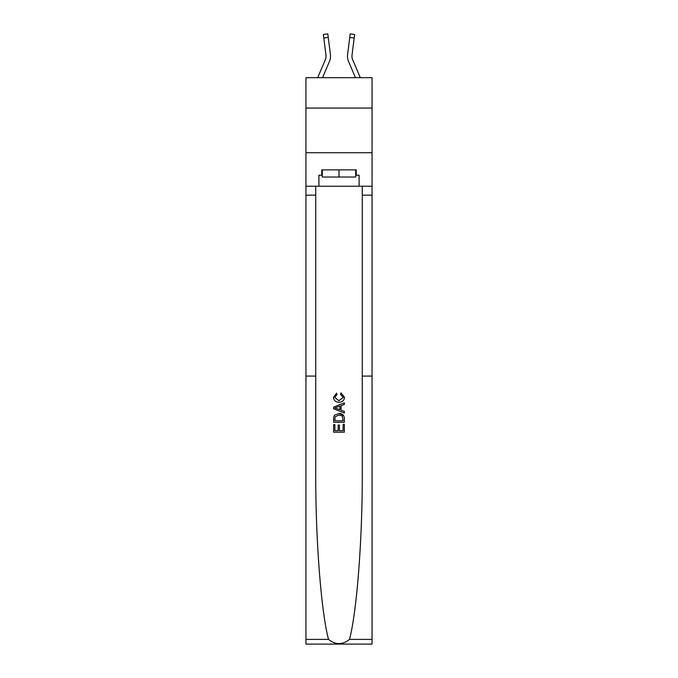 <?xml version="1.0" encoding="UTF-8"?>
<svg xmlns="http://www.w3.org/2000/svg" width="678" height="678" viewBox="0 0 678 678"><rect width="100%" height="100%" fill="white"/><g stroke="black" fill="none" stroke-linecap="round" stroke-linejoin="round"><path stroke-width="1.02" d="M372.053 108.056L372.053 77.673L305.947 77.673L305.947 108.056L372.053 108.056L372.053 152.719L305.947 152.719L305.947 108.056M322.55 77.673L329.44 61.486A13.399 13.399 -20.6 0 0 330.406 54.554L328.245 37.443L323.813 38.002L325.974 55.113A8.933 8.933 -20.6 0 1 325.33 59.732L317.694 77.673L325.33 59.732A8.933 8.933 -37.7 0 0 326.042 56.249M355.45 77.673L348.56 61.486A13.399 13.399 20.6 0 1 347.594 54.554L350.204 33.9L354.636 34.459L350.204 33.9L354.636 34.459L350.204 33.9L354.636 34.459L350.204 33.9L354.636 34.459L350.204 33.9L354.636 34.459L350.204 33.9L354.636 34.459L350.204 33.9L354.636 34.459L350.204 33.9L354.636 34.459L350.204 33.9L354.636 34.459L350.204 33.9L354.636 34.459L350.204 33.9L354.636 34.459L350.204 33.9L354.636 34.459L350.204 33.9L354.636 34.459L350.204 33.9L354.636 34.459L350.204 33.9L354.636 34.459L350.204 33.9L354.636 34.459L350.204 33.9L354.636 34.459L350.204 33.9L354.636 34.459L350.204 33.9L354.636 34.459L350.204 33.9L354.636 34.459L350.204 33.9L354.636 34.459L350.204 33.9L354.636 34.459L350.204 33.9L354.636 34.459L350.204 33.9L354.636 34.459L350.204 33.9L354.636 34.459L350.204 33.9L354.636 34.459L350.204 33.9L354.636 34.459L350.204 33.9L354.636 34.459L350.204 33.9L354.636 34.459L350.204 33.9L354.636 34.459L350.204 33.9L354.636 34.459L350.204 33.9L354.636 34.459L350.204 33.9L354.636 34.459L350.204 33.9L354.636 34.459L350.204 33.9L354.636 34.459L350.204 33.9L354.636 34.459L350.204 33.9L354.636 34.459L354.187 38.002L349.755 37.443M360.306 77.673L352.67 59.732A8.933 8.933 20.6 0 1 352.026 55.113L354.187 38.002M343.119 424.36L343.119 430.683L339.407 430.683L343.119 430.683L343.119 424.36L344.356 424.36L344.356 432.191L333.635 432.191L333.635 424.631L333.635 432.191M338.169 425.047L338.169 430.683L334.873 430.683L338.169 430.683L338.169 425.047L339.407 425.047L339.407 430.683M334.551 415.173L333.788 416.733L334.551 415.173L338.932 413.495C342.365 413.487 344.17 415.139 344.356 418.453L344.356 422.292L333.635 422.292L333.635 418.631L333.635 422.292M343.568 415.385L338.932 413.495M340.924 392.884L340.568 394.393L340.924 392.884L344.492 397.257C344.204 400.554 342.339 402.207 338.915 402.224L338.915 402.224C335.618 402.156 333.813 400.512 333.5 397.291L336.61 393.155L336.932 394.672L334.729 397.359L338.907 400.715L343.254 397.401L340.568 394.393M349.492 639.396L372.053 639.396L372.053 644.1L305.947 644.1L305.947 376.078L315.728 376.078L315.728 470.973C315.448 537.679 321.033 611.336 328.508 639.396C335.5 644.998 342.492 644.998 349.492 639.396C356.967 611.336 362.552 537.679 362.272 470.973L362.272 186.23M333.635 407.08L333.635 408.783L344.356 413.038L333.635 408.783L333.635 407.08L344.356 402.825L333.635 407.08M362.272 376.078L372.053 376.078L372.053 152.719M305.947 376.078L305.947 152.719M315.728 186.23L315.728 376.078M372.053 639.396L372.053 376.078M305.947 186.23L318.897 186.23L318.897 175.238L322.296 175.238M355.704 175.238L356.247 175.238L356.247 169.881L321.753 169.881L321.753 175.238M356.247 175.238L359.103 175.238L359.103 186.23L372.053 186.23M318.897 186.23L359.103 186.23M344.356 402.825L344.356 404.427L341.059 405.647L341.059 410.215L344.356 411.436L344.356 413.038M336.847 408.665L339.822 409.758L339.822 406.105L334.873 407.936L336.847 408.665M339.822 406.105L339.822 409.758M333.635 418.631L333.788 416.733M342.356 416.038L343.119 420.784L342.356 416.038L338.915 415.012L335.093 416.834L334.873 420.784L343.119 420.784L334.873 420.784M333.635 424.631L334.873 424.631L334.873 430.683M352.67 59.732A8.933 8.933 20.6 0 1 351.958 56.249A8.933 8.933 20.6 0 0 352.67 59.732A8.933 8.933 20.6 0 1 351.958 56.249A8.933 8.933 20.6 0 0 352.67 59.732A8.933 8.933 20.6 0 1 351.958 56.249A8.933 8.933 20.6 0 0 352.67 59.732A8.933 8.933 20.6 0 1 351.958 56.249A8.933 8.933 20.6 0 0 352.67 59.732A8.933 8.933 20.6 0 1 351.958 56.249A8.933 8.933 20.6 0 0 352.67 59.732A8.933 8.933 20.6 0 1 351.958 56.249A8.933 8.933 20.6 0 0 352.67 59.732A8.933 8.933 20.6 0 1 351.958 56.249A8.933 8.933 20.6 0 0 352.67 59.732A8.933 8.933 20.6 0 1 351.958 56.249A8.933 8.933 20.6 0 0 352.67 59.732A8.933 8.933 20.6 0 1 351.958 56.249A8.933 8.933 20.6 0 0 352.67 59.732A8.933 8.933 20.6 0 1 351.958 56.249A8.933 8.933 20.6 0 0 352.67 59.732A8.933 8.933 20.6 0 1 351.958 56.249A8.933 8.933 20.6 0 0 352.67 59.732A8.933 8.933 20.6 0 1 351.958 56.249A8.933 8.933 20.6 0 0 352.67 59.732A8.933 8.933 20.6 0 1 351.958 56.249A8.933 8.933 20.6 0 0 352.67 59.732A8.933 8.933 20.6 0 1 351.958 56.249A8.933 8.933 20.6 0 0 352.67 59.732A8.933 8.933 20.6 0 1 351.958 56.249A8.933 8.933 20.6 0 0 352.67 59.732A8.933 8.933 20.6 0 1 351.958 56.249A8.933 8.933 20.6 0 0 352.67 59.732A8.933 8.933 20.6 0 1 351.958 56.249A8.933 8.933 20.6 0 0 352.67 59.732A8.933 8.933 20.6 0 1 351.958 56.249M347.483 56.232L347.5 56.893M322.296 169.881L322.296 177.026L355.704 177.026L355.704 169.881M339 169.881L339 177.026M323.813 38.002L323.364 34.459L327.796 33.9L328.245 37.443M330.339 54.02L330.406 54.554M347.594 54.554L347.661 54.02M354.636 34.459L350.204 33.9M362.272 195.162L372.053 195.162M315.728 195.162L305.947 195.162M305.947 639.396L328.508 639.396M323.364 34.459L327.796 33.9"/></g></svg>
